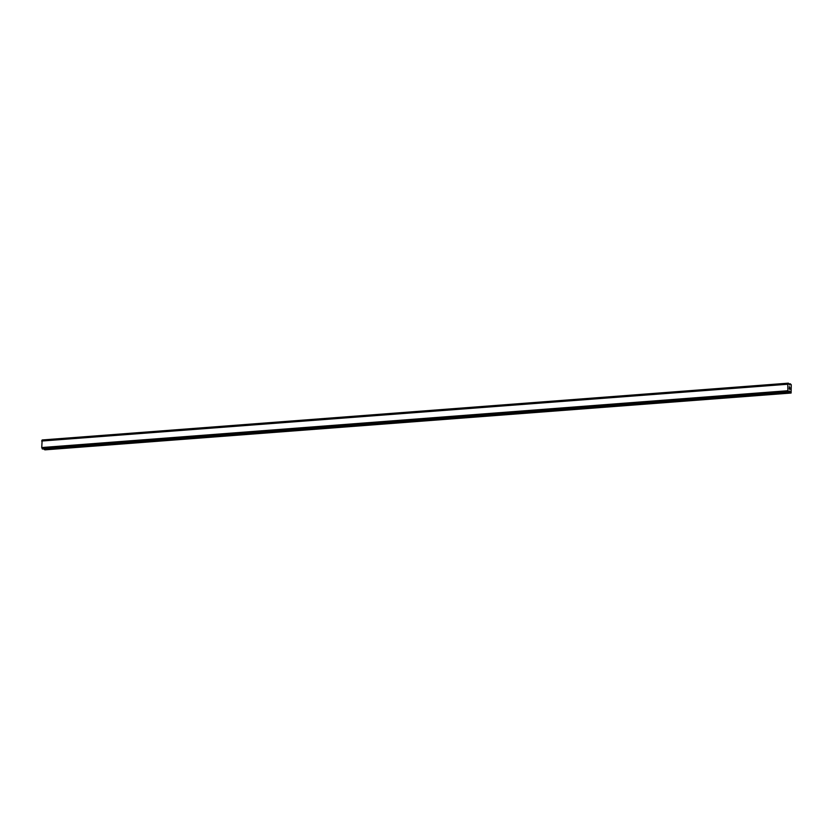 <?xml version="1.0" encoding="UTF-8"?>
<svg xmlns="http://www.w3.org/2000/svg" width="833" height="833" viewBox="0 0 833 833"><rect width="100%" height="100%" fill="white"/><g stroke="black" fill="none" stroke-linecap="round" stroke-linejoin="round"><path stroke-width="1.25" d="M789.278 389.105L789.268 388.24L789.278 389.105M789.871 389.303L789.861 388.428L789.871 389.303M789.913 389.428L789.226 388.23M789.382 387.605L789.33 386.616M789.601 387.022L789.851 387.616L789.601 387.022M789.892 387.876L789.403 386.751M790.298 383.815L789.663 384.992L788.518 383.232L787.779 384.242L787.862 390.729L788.403 392.156L789.268 391.041L791.111 393.03L791.256 384.711L790.319 383.815L788.716 383.94L790.267 383.826M42.16 439.97L788.299 383.17L42.16 439.97L41.733 447.54L42.525 449.029L788.643 392.228L42.504 449.029M43.982 448.925L44.982 449.841L791.111 393.03M788.216 383.263L42.087 440.063M788.195 383.347L42.066 440.147M787.914 383.971L41.785 440.772M787.893 383.992L41.765 440.792M787.779 384.242L41.65 441.042M787.862 390.729L41.733 447.54M787.976 391.062L41.848 447.862M787.997 391.094L41.869 447.894M788.299 391.906L42.171 448.706M788.32 392.01L42.191 448.81M790.205 383.898L788.747 384.013M788.247 383.201L42.119 440.001M788.351 392.083L42.223 448.883M788.403 392.156L42.275 448.956M789.715 391.187L789.101 391.229M789.819 391.333L789.028 391.395M790.319 392.666L44.191 449.466M790.434 392.812L44.305 449.612"/></g></svg>
